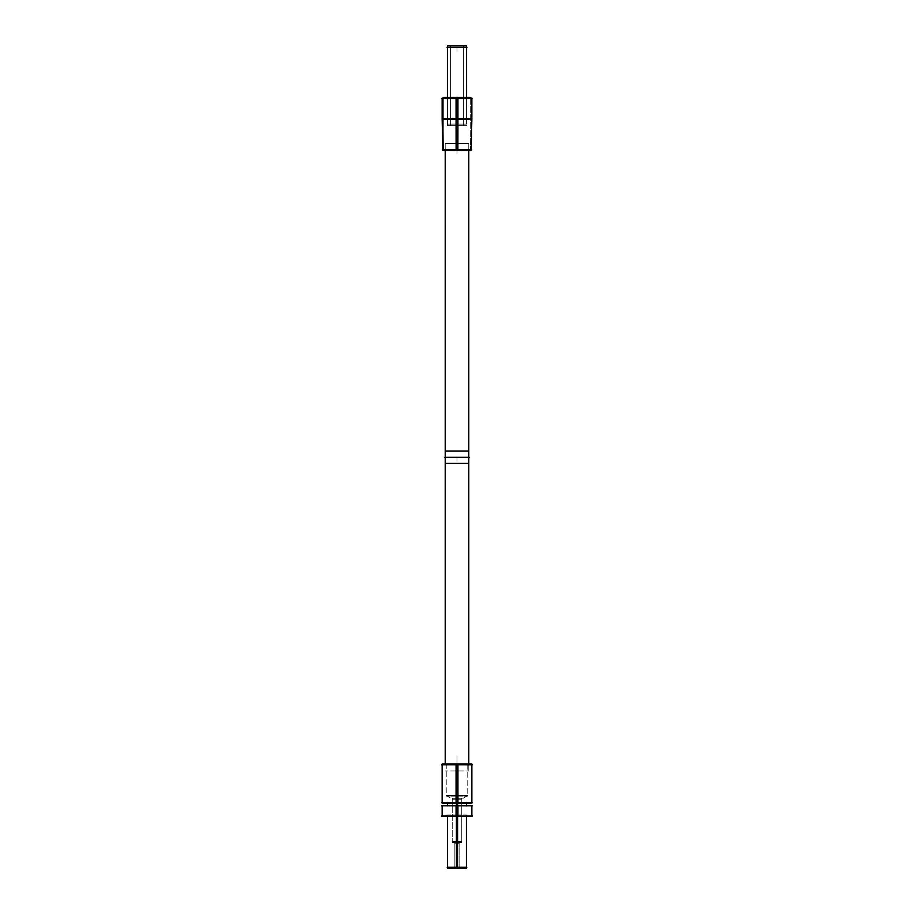 <?xml version="1.0" encoding="UTF-8"?>
<svg xmlns="http://www.w3.org/2000/svg" width="914" height="914" viewBox="0 0 914 914"><rect width="100%" height="100%" fill="white"/><g stroke="black" fill="none" stroke-linecap="round" stroke-linejoin="round"><path stroke-width="0.69" stroke-dasharray="4.57 3.43" d="M442.136 98.084L457.937 98.084L457.937 119.403L442.136 118.991L457 118.991C437.909 118.991 437.909 118.991 457 118.991L457 118.374L457 118.991C476.091 118.991 476.091 118.991 457 118.991L457 149.747L443.678 149.747L471.144 149.747L457 149.747C439.885 149.747 439.885 149.747 457 149.747L457 98.495L442.136 98.495L457 98.495C437.909 98.495 437.909 98.495 457 98.495C476.091 98.495 476.091 98.495 457 98.495L457 118.991L471.864 118.991L456.063 119.403L456.063 118.374L456.109 150.353L471.133 150.353M466.586 47.242L447.414 47.242L466.586 47.242M463.409 47.242L450.591 47.242L463.409 47.242L463.409 124.121L450.591 124.121L463.409 124.121L450.591 124.121L463.409 124.121L463.409 47.242L450.591 47.242L450.591 124.121L450.591 47.242L463.409 47.242M466.586 97.467L466.586 124.121L447.414 124.121L466.586 124.121L447.414 124.121L466.586 124.121L466.586 97.467L466.586 125.652L447.414 125.652L466.586 125.652L466.586 97.467M447.414 97.467L447.437 125.652L447.414 97.467M468.791 150.764L468.791 143.589L468.791 150.764L468.791 143.589L468.791 150.764L468.791 149.747L445.209 149.747L468.791 149.747L468.791 150.764L468.768 143.589L468.768 463.409L445.209 463.409L445.209 143.589L468.791 143.589L445.209 143.589L445.232 150.764L445.209 149.747L468.791 149.747L445.209 149.747L445.209 150.764L445.209 143.589L445.209 150.764M468.791 457.251L445.209 457.251L468.791 457.251M468.791 764.013L468.791 770.925L468.791 764.013L468.791 770.925L468.791 764.013L468.791 764.767L445.209 764.767L468.791 764.767L445.209 764.767L468.791 764.767L468.791 764.013L468.791 770.925L445.209 770.925L468.791 770.925L468.768 451.105L445.209 451.105L445.209 764.013M457 805.565L457 805.771C469.111 805.771 469.111 805.771 457 805.771C444.889 805.771 444.889 805.771 457 805.771C476.091 805.771 476.091 805.771 457 805.771C437.909 805.771 437.909 805.771 457 805.771L471.864 805.771L442.136 805.771L457 805.771L457 816.019C476.091 816.019 476.091 816.019 457 816.019C437.909 816.019 437.909 816.019 457 816.019C469.111 816.019 469.111 816.019 457 816.019C444.889 816.019 444.889 816.019 457 816.019L442.136 816.019L471.864 816.019L447.574 816.019L457 816.019L457 867.272L466.426 867.272L457 867.272C444.889 867.272 444.889 867.272 457 867.272C469.111 867.272 469.111 867.272 457 867.272C454.235 867.272 454.235 867.272 457 867.272L457 843.222L459.148 843.222L454.852 843.222L457 843.222L457 841.645L452.236 841.645L457 841.645C450.876 841.645 450.876 841.645 457 841.645L457 799.122L461.764 799.122L452.236 799.122L457 799.122L457 795.523L446.238 795.523L457 795.523C443.176 795.523 443.176 795.523 457 795.523L457 764.767L442.136 764.767L457 764.767C437.909 764.767 437.909 764.767 457 764.767C476.091 764.767 476.091 764.767 457 764.767L457 802.492L447.574 802.492L471.864 802.492L457 802.492C444.889 802.492 444.889 802.492 457 802.492L457 803.246M442.867 150.353L457.891 150.353L457.937 118.991M471.864 98.084L456.063 98.084L456.063 118.991M472.458 98.495L441.542 98.495M457.834 97.467L457.834 150.764L443.678 150.764L443.678 97.467L457.834 97.467M457.834 98.084L457.834 150.353M456.166 98.084L456.166 150.353M470.322 97.467L456.166 97.467L456.166 150.764L470.322 150.764L470.322 97.467M471.715 149.747L442.285 149.747M457.937 118.374L442.125 118.374L442.136 119.403M471.864 118.374L471.864 118.991L471.864 118.374L456.063 118.374M447.037 47.242L466.963 47.242M466.563 97.467L466.563 45.7L447.414 45.7L447.437 97.467M447.037 124.121L466.963 124.121L447.037 124.121M463.398 45.7L463.398 125.652L450.591 125.652L463.409 125.652L463.409 45.7L450.591 45.7L450.602 125.652L450.591 45.7L463.409 45.7L463.409 125.652L463.409 45.7M444.741 149.747L469.259 149.747L444.741 149.747M444.741 457.251L469.259 457.251L444.741 457.251M444.741 764.767L469.259 764.767L444.741 764.767M466.826 867.272L447.175 867.272M457.594 816.225L457.594 815.002L447.574 815.002L457.594 815.002L457.594 868.3L447.574 868.3M466.426 868.3L456.406 868.3L456.406 815.002L466.426 815.002L456.406 815.002L456.406 816.225M472.481 816.019L441.519 816.019M442.136 805.565L457.937 805.565L457.937 816.225L442.136 816.225M471.864 805.565L456.063 805.565L456.063 816.225L471.864 816.225M472.481 805.771L441.519 805.771M457.594 803.246L457.594 802.355L447.574 802.355L457.594 802.355L457.594 805.908L447.574 805.908L457.594 805.565M456.406 805.565L456.406 802.355L466.426 802.355L456.406 802.355L456.406 803.246M456.406 805.908L466.426 805.908L456.406 805.908M472.481 802.492L441.519 802.492M442.136 764.013L457.937 764.013L457.937 803.246L442.136 803.246M471.864 764.013L456.063 764.013L456.063 803.246L471.864 803.246M472.481 764.767L441.519 764.767M457.674 764.15L457.674 796.14L446.238 796.14L457.674 796.14L457.674 764.15L446.238 764.15L457.674 764.15M456.326 764.15L456.326 796.14L467.762 796.14L456.326 796.14L456.326 764.15L467.762 764.15L456.326 764.15M456.315 795.454L456.703 799.202L461.65 799.202L456.703 799.202L456.315 795.454L467.888 795.454L456.315 795.454M457.686 795.454L457.297 799.202L452.35 799.202L457.297 799.202L457.686 795.454L446.112 795.454L457.686 795.454M457.297 798.276L457.297 842.502L452.236 842.502L457.297 842.502L457.297 798.276L452.236 798.276L457.297 798.276M456.703 798.276L456.703 842.502L461.764 842.502L456.703 842.502L456.703 798.276L461.764 798.276L456.703 798.276M456.692 841.577L456.874 843.291L459.034 843.291L456.874 843.291L456.692 841.577L461.878 841.577L456.692 841.577M457.308 841.577L457.126 843.291L454.966 843.291L457.126 843.291L457.308 841.577L452.122 841.577L457.308 841.577M457.137 842.742L457.137 867.752L454.852 867.752L457.137 867.752L457.137 842.742L454.852 842.742L457.137 842.742M456.863 842.742L456.863 867.752L459.148 867.752L456.863 867.752L456.863 842.742L459.148 842.742L456.863 842.742M457 98.495C439.885 98.495 439.885 98.495 457 98.495C474.115 98.495 474.115 98.495 457 98.495L457 149.747C474.115 149.747 474.115 149.747 457 149.747C438.834 149.747 438.834 149.747 457 149.747C475.166 149.747 475.166 149.747 457 149.747L457 153.78L457 149.747M457 95.924L457 99.957L457 95.924M457 118.374L457 119.403M457 98.084L457 150.353L457 98.084M457 755.981L457 760.025L457 755.981M457 47.242L457 51.275L457 47.242M457 457.251L457 461.296L457 457.251M457 802.492C476.091 802.492 476.091 802.492 457 802.492C437.909 802.492 437.909 802.492 457 802.492C469.111 802.492 469.111 802.492 457 802.492L457 805.771M457 764.767C443.176 764.767 443.176 764.767 457 764.767C470.824 764.767 470.824 764.767 457 764.767L457 795.523C470.824 795.523 470.824 795.523 457 795.523L457 799.122C463.124 799.122 463.124 799.122 457 799.122C450.876 799.122 450.876 799.122 457 799.122L457 841.645C463.124 841.645 463.124 841.645 457 841.645L457 843.222C459.765 843.222 459.765 843.222 457 843.222C454.235 843.222 454.235 843.222 457 843.222L457 867.272C459.765 867.272 459.765 867.272 457 867.272M457 759.648L457 763.681L457 759.648M457 764.15L457 796.14L457 764.15M457 801.989L457 806.022L457 801.989M457 795.454L457 799.202L457 795.454M457 798.276L457 842.502L457 798.276M457 844.513L457 848.546L457 844.513M457 841.577L457 843.291L457 841.577M457 842.742L457 867.752L457 842.742M442.136 118.991L442.136 118.374M443.678 149.747L443.678 98.495M470.322 98.495L470.322 149.747M447.574 815.002L447.574 816.019M466.426 816.019L466.426 815.002M454.852 867.272L454.852 843.222L452.236 841.645L452.236 799.122L446.238 795.523L446.238 764.767M467.762 764.767L467.762 795.523L461.764 799.122L461.764 841.645L459.148 843.222L459.148 867.272M450.591 45.7L450.591 125.652L450.591 45.7M446.238 764.15L446.238 796.14M467.762 764.15L467.762 796.14M467.888 795.454L461.65 799.202M446.112 795.454L452.35 799.202M452.236 798.276L452.236 842.502M461.764 798.276L461.764 842.502M461.878 841.577L459.034 843.291M452.122 841.577L454.966 843.291M454.852 842.742L454.852 867.752M459.148 842.742L459.148 867.752"/><path stroke-width="1.37" d="M471.864 98.495L471.864 118.991L442.136 118.991L442.136 98.495M466.586 47.242L466.586 97.467L466.586 47.242M447.414 47.242L447.414 97.467L447.414 47.242M468.791 150.764L468.791 764.013L468.791 150.764L468.791 463.409L445.209 463.409L445.232 150.764L445.209 764.013L445.232 451.105L468.791 451.105L468.791 764.013M457.937 118.374L442.125 118.374L442.867 150.353L457.891 150.353L457.937 119.403L442.136 119.403L442.136 98.084L457.937 98.084L457.937 118.991M456.063 118.374L471.875 118.374L471.133 150.353L456.109 150.353L456.063 119.403L471.864 119.403L471.864 98.084L456.063 98.084L456.063 118.991M472.458 98.495L441.542 98.495M443.678 98.084L443.678 97.467L457.834 97.467L457.834 98.084M457.834 150.353L443.678 150.353M470.322 98.084L470.322 97.467L456.166 97.467L456.166 98.084M456.166 150.353L470.322 150.353M471.715 149.747L442.285 149.747M447.037 47.242L466.963 47.242M447.437 97.467L447.437 45.7L466.586 45.7L466.563 97.467M444.741 457.251L469.259 457.251L444.741 457.251M445.209 764.013L445.209 150.764M466.826 867.272L447.175 867.272M457.594 816.225L457.594 868.3L447.574 868.3L447.574 816.225M456.406 816.225L456.406 868.3L466.426 868.3L466.426 816.225M472.481 816.019L441.519 816.019M442.136 805.565L457.937 805.565L457.937 816.225L442.136 816.225L442.136 805.565M456.063 805.565L456.063 816.225L471.864 816.225L471.864 805.565L456.063 805.565M472.481 805.771L441.519 805.771M457.594 803.246L457.594 805.565M456.406 803.246L456.406 805.565M472.481 802.492L441.519 802.492M442.136 764.013L457.937 764.013L457.937 803.246L442.136 803.246L442.136 764.013M456.063 764.013L456.063 803.246L471.864 803.246L471.864 764.013L456.063 764.013M472.481 764.767L441.519 764.767M457 98.495L457 118.374M457 119.403L457 149.747M457 97.467L457 98.084L457 97.467M457 803.246L457 867.272M457 805.771L457 816.019M457 764.767L457 802.492M457 816.225L457 805.565M442.856 149.747L442.136 118.991M471.875 118.374L471.144 149.747M447.574 867.272L447.574 816.019M466.426 816.019L466.426 867.272M442.136 816.019L442.136 805.771M471.864 805.771L471.864 816.019M447.574 805.771L447.574 802.492M466.426 802.492L466.426 805.771M442.136 802.492L442.136 764.767M471.864 764.767L471.864 802.492M447.414 45.7L447.414 97.467L447.414 45.7M447.574 802.355L447.574 805.908M466.426 802.355L466.426 805.908"/></g></svg>
